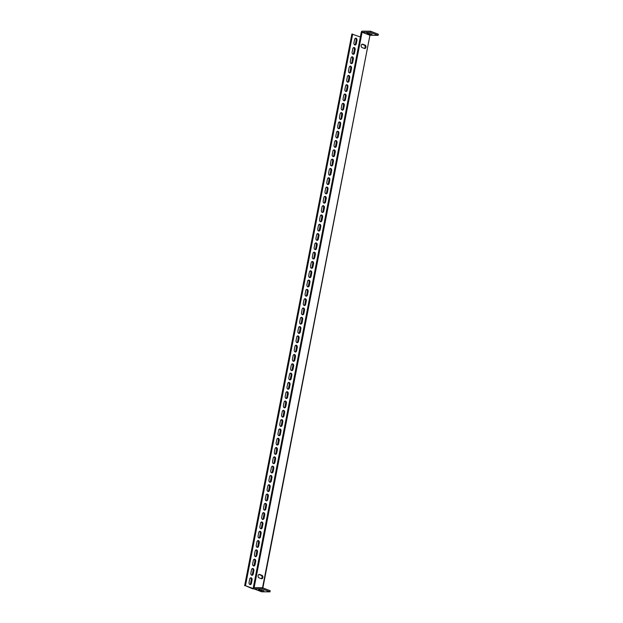 <?xml version="1.0" encoding="UTF-8"?>
<svg xmlns="http://www.w3.org/2000/svg" width="623" height="623" viewBox="0 0 623 623"><rect width="100%" height="100%" fill="white"/><g stroke="black" fill="none" stroke-linecap="round" stroke-linejoin="round"><path stroke-width="0.93" d="M354.799 44.957A1.737 1.223 -89.5 0 1 353.942 42.831L354.596 39.483A1.737 1.223 -89.5 0 1 355.788 38.205A1.737 1.223 -89.5 0 1 356.948 40.386L356.301 43.735A1.737 1.223 -89.5 0 1 355.11 45.02A1.737 1.223 -89.5 0 1 354.799 44.957M352.984 54.263A1.737 1.223 -89.5 0 1 352.135 52.137L352.782 48.789A1.737 1.223 -89.5 0 1 353.981 47.504A1.737 1.223 -89.5 0 1 355.141 49.692L354.487 53.041A1.737 1.223 -89.5 0 1 353.296 54.326A1.737 1.223 -89.5 0 1 352.984 54.263M351.177 63.569A1.737 1.223 -89.5 0 1 350.328 61.436L350.975 58.087A1.737 1.223 -89.5 0 1 352.166 56.81A1.737 1.223 -89.5 0 1 353.334 58.998L352.68 62.347A1.737 1.223 -89.5 0 1 351.489 63.624A1.737 1.223 -89.5 0 1 351.177 63.569M349.371 72.868A1.737 1.223 -89.5 0 1 348.514 70.742L349.168 67.393A1.737 1.223 -89.5 0 1 350.36 66.108A1.737 1.223 -89.5 0 1 351.528 68.296L350.874 71.645A1.737 1.223 -89.5 0 1 349.682 72.93A1.737 1.223 -89.5 0 1 349.371 72.868M347.564 82.174A1.737 1.223 -89.5 0 1 346.707 80.048L347.361 76.699A1.737 1.223 -89.5 0 1 348.553 75.414A1.737 1.223 -89.5 0 1 349.713 77.602L349.067 80.951A1.737 1.223 -89.5 0 1 347.875 82.228A1.737 1.223 -89.5 0 1 347.564 82.174M345.757 91.472A1.737 1.223 -89.5 0 1 344.901 89.346L345.555 85.997A1.737 1.223 -89.5 0 1 346.746 84.72A1.737 1.223 -89.5 0 1 347.907 86.901L347.26 90.249A1.737 1.223 -89.5 0 1 346.069 91.534A1.737 1.223 -89.5 0 1 345.757 91.472M343.943 100.778A1.737 1.223 -89.5 0 1 343.094 98.652L343.74 95.303A1.737 1.223 -89.5 0 1 344.94 94.018A1.737 1.223 -89.5 0 1 346.1 96.207L345.446 99.555A1.737 1.223 -89.5 0 1 344.254 100.84A1.737 1.223 -89.5 0 1 343.943 100.778M342.136 110.084A1.737 1.223 -89.5 0 1 341.287 107.95L341.934 104.602A1.737 1.223 -89.5 0 1 343.125 103.325A1.737 1.223 -89.5 0 1 344.293 105.513L343.639 108.861A1.737 1.223 -89.5 0 1 342.448 110.139A1.737 1.223 -89.5 0 1 342.136 110.084M340.329 119.382A1.737 1.223 -89.5 0 1 339.473 117.256L340.127 113.908A1.737 1.223 -89.5 0 1 341.318 112.623A1.737 1.223 -89.5 0 1 342.486 114.811L341.832 118.16A1.737 1.223 -89.5 0 1 340.641 119.445A1.737 1.223 -89.5 0 1 340.329 119.382M338.523 128.688A1.737 1.223 -89.5 0 1 337.666 126.562L338.32 123.214A1.737 1.223 -89.5 0 1 339.512 121.929A1.737 1.223 -89.5 0 1 340.672 124.117L340.026 127.466A1.737 1.223 -89.5 0 1 338.834 128.743A1.737 1.223 -89.5 0 1 338.523 128.688M336.716 137.987A1.737 1.223 -89.5 0 1 335.859 135.861L336.513 132.512A1.737 1.223 -89.5 0 1 337.705 131.235A1.737 1.223 -89.5 0 1 338.865 133.415L338.219 136.764A1.737 1.223 -89.5 0 1 337.027 138.049A1.737 1.223 -89.5 0 1 336.716 137.987M334.901 147.293A1.737 1.223 -89.5 0 1 334.053 145.167L334.699 141.818A1.737 1.223 -89.5 0 1 335.89 140.533A1.737 1.223 -89.5 0 1 337.059 142.722L336.404 146.07A1.737 1.223 -89.5 0 1 335.213 147.355A1.737 1.223 -89.5 0 1 334.901 147.293M333.095 156.599A1.737 1.223 -89.5 0 1 332.246 154.465L332.892 151.116A1.737 1.223 -89.5 0 1 334.084 149.839A1.737 1.223 -89.5 0 1 335.252 152.028L334.598 155.376A1.737 1.223 -89.5 0 1 333.406 156.653A1.737 1.223 -89.5 0 1 333.095 156.599M331.288 165.897A1.737 1.223 -89.5 0 1 330.431 163.771L331.086 160.423A1.737 1.223 -89.5 0 1 332.277 159.138A1.737 1.223 -89.5 0 1 333.445 161.326L332.791 164.674A1.737 1.223 -89.5 0 1 331.6 165.959A1.737 1.223 -89.5 0 1 331.288 165.897M329.481 175.203A1.737 1.223 -89.5 0 1 328.625 173.077L329.279 169.729A1.737 1.223 -89.5 0 1 330.47 168.444A1.737 1.223 -89.5 0 1 331.631 170.632L330.984 173.981A1.737 1.223 -89.5 0 1 329.793 175.258A1.737 1.223 -89.5 0 1 329.481 175.203M327.675 184.501A1.737 1.223 -89.5 0 1 326.818 182.375L327.472 179.027A1.737 1.223 -89.5 0 1 328.664 177.75A1.737 1.223 -89.5 0 1 329.824 179.93L329.178 183.279A1.737 1.223 -89.5 0 1 327.986 184.564A1.737 1.223 -89.5 0 1 327.675 184.501M325.86 193.808A1.737 1.223 -89.5 0 1 325.011 191.682L325.658 188.333A1.737 1.223 -89.5 0 1 326.849 187.048A1.737 1.223 -89.5 0 1 328.017 189.236L327.363 192.585A1.737 1.223 -89.5 0 1 326.172 193.87A1.737 1.223 -89.5 0 1 325.86 193.808M324.053 203.114A1.737 1.223 -89.5 0 1 323.205 200.98L323.851 197.631A1.737 1.223 -89.5 0 1 325.042 196.354A1.737 1.223 -89.5 0 1 326.211 198.542L325.556 201.891A1.737 1.223 -89.5 0 1 324.365 203.168A1.737 1.223 -89.5 0 1 324.053 203.114M322.247 212.412A1.737 1.223 -89.5 0 1 321.39 210.286L322.044 206.937A1.737 1.223 -89.5 0 1 323.236 205.652A1.737 1.223 -89.5 0 1 324.404 207.841L323.75 211.189A1.737 1.223 -89.5 0 1 322.558 212.474A1.737 1.223 -89.5 0 1 322.247 212.412M320.44 221.718A1.737 1.223 -89.5 0 1 319.583 219.592L320.238 216.243A1.737 1.223 -89.5 0 1 321.429 214.958A1.737 1.223 -89.5 0 1 322.589 217.147L321.943 220.495A1.737 1.223 -89.5 0 1 320.752 221.772A1.737 1.223 -89.5 0 1 320.44 221.718M318.626 231.016A1.737 1.223 -89.5 0 1 317.777 228.89L318.431 225.542A1.737 1.223 -89.5 0 1 319.622 224.264A1.737 1.223 -89.5 0 1 320.783 226.445L320.136 229.794A1.737 1.223 -89.5 0 1 318.945 231.078A1.737 1.223 -89.5 0 1 318.626 231.016M316.819 240.322A1.737 1.223 -89.5 0 1 315.97 238.196L316.616 234.848A1.737 1.223 -89.5 0 1 317.808 233.563A1.737 1.223 -89.5 0 1 318.976 235.751L318.322 239.1A1.737 1.223 -89.5 0 1 317.13 240.385A1.737 1.223 -89.5 0 1 316.819 240.322M315.012 249.628A1.737 1.223 -89.5 0 1 314.163 247.495L314.81 244.146A1.737 1.223 -89.5 0 1 316.001 242.869A1.737 1.223 -89.5 0 1 317.169 245.057L316.515 248.406A1.737 1.223 -89.5 0 1 315.324 249.683A1.737 1.223 -89.5 0 1 315.012 249.628M313.205 258.927A1.737 1.223 -89.5 0 1 312.349 256.801L313.003 253.452A1.737 1.223 -89.5 0 1 314.194 252.167A1.737 1.223 -89.5 0 1 315.363 254.355L314.708 257.704A1.737 1.223 -89.5 0 1 313.517 258.989A1.737 1.223 -89.5 0 1 313.205 258.927M311.399 268.233A1.737 1.223 -89.5 0 1 310.542 266.107L311.196 262.758A1.737 1.223 -89.5 0 1 312.388 261.473A1.737 1.223 -89.5 0 1 313.548 263.661L312.902 267.01A1.737 1.223 -89.5 0 1 311.71 268.287A1.737 1.223 -89.5 0 1 311.399 268.233M309.584 277.531A1.737 1.223 -89.5 0 1 308.735 275.405L309.39 272.056A1.737 1.223 -89.5 0 1 310.581 270.779A1.737 1.223 -89.5 0 1 311.741 272.96L311.095 276.308A1.737 1.223 -89.5 0 1 309.896 277.593A1.737 1.223 -89.5 0 1 309.584 277.531M307.778 286.837A1.737 1.223 -89.5 0 1 306.929 284.711L307.575 281.362A1.737 1.223 -89.5 0 1 308.767 280.077A1.737 1.223 -89.5 0 1 309.935 282.266L309.281 285.614A1.737 1.223 -89.5 0 1 308.089 286.899A1.737 1.223 -89.5 0 1 307.778 286.837M305.971 296.143A1.737 1.223 -89.5 0 1 305.122 294.009L305.768 290.661A1.737 1.223 -89.5 0 1 306.96 289.384A1.737 1.223 -89.5 0 1 308.128 291.572L307.474 294.92A1.737 1.223 -89.5 0 1 306.282 296.198A1.737 1.223 -89.5 0 1 305.971 296.143M304.164 305.441A1.737 1.223 -89.5 0 1 303.308 303.315L303.962 299.967A1.737 1.223 -89.5 0 1 305.153 298.682A1.737 1.223 -89.5 0 1 306.314 300.87L305.667 304.219A1.737 1.223 -89.5 0 1 304.476 305.504A1.737 1.223 -89.5 0 1 304.164 305.441M302.357 314.747A1.737 1.223 -89.5 0 1 301.501 312.621L302.155 309.273A1.737 1.223 -89.5 0 1 303.346 307.988A1.737 1.223 -89.5 0 1 304.507 310.176L303.86 313.525A1.737 1.223 -89.5 0 1 302.669 314.802A1.737 1.223 -89.5 0 1 302.357 314.747M300.543 324.046A1.737 1.223 -89.5 0 1 299.694 321.92L300.348 318.571A1.737 1.223 -89.5 0 1 301.54 317.294A1.737 1.223 -89.5 0 1 302.7 319.474L302.046 322.823A1.737 1.223 -89.5 0 1 300.854 324.108A1.737 1.223 -89.5 0 1 300.543 324.046M298.736 333.352A1.737 1.223 -89.5 0 1 297.887 331.226L298.534 327.877A1.737 1.223 -89.5 0 1 299.725 326.592A1.737 1.223 -89.5 0 1 300.893 328.78L300.239 332.129A1.737 1.223 -89.5 0 1 299.048 333.414A1.737 1.223 -89.5 0 1 298.736 333.352M296.93 342.658A1.737 1.223 -89.5 0 1 296.073 340.524L296.727 337.175A1.737 1.223 -89.5 0 1 297.919 335.898A1.737 1.223 -89.5 0 1 299.087 338.087L298.433 341.435A1.737 1.223 -89.5 0 1 297.241 342.712A1.737 1.223 -89.5 0 1 296.93 342.658M295.123 351.956A1.737 1.223 -89.5 0 1 294.266 349.83L294.92 346.481A1.737 1.223 -89.5 0 1 296.112 345.197A1.737 1.223 -89.5 0 1 297.272 347.385L296.626 350.733A1.737 1.223 -89.5 0 1 295.434 352.018A1.737 1.223 -89.5 0 1 295.123 351.956M293.316 361.262A1.737 1.223 -89.5 0 1 292.46 359.136L293.114 355.788A1.737 1.223 -89.5 0 1 294.305 354.503A1.737 1.223 -89.5 0 1 295.466 356.691L294.819 360.039A1.737 1.223 -89.5 0 1 293.628 361.317A1.737 1.223 -89.5 0 1 293.316 361.262M291.502 370.56A1.737 1.223 -89.5 0 1 290.653 368.434L291.299 365.086A1.737 1.223 -89.5 0 1 292.499 363.809A1.737 1.223 -89.5 0 1 293.659 365.989L293.005 369.338A1.737 1.223 -89.5 0 1 291.813 370.623A1.737 1.223 -89.5 0 1 291.502 370.56M289.695 379.866A1.737 1.223 -89.5 0 1 288.846 377.74L289.493 374.392A1.737 1.223 -89.5 0 1 290.684 373.107A1.737 1.223 -89.5 0 1 291.852 375.295L291.198 378.644A1.737 1.223 -89.5 0 1 290.007 379.929A1.737 1.223 -89.5 0 1 289.695 379.866M287.888 389.173A1.737 1.223 -89.5 0 1 287.032 387.039L287.686 383.69A1.737 1.223 -89.5 0 1 288.877 382.413A1.737 1.223 -89.5 0 1 290.045 384.601L289.391 387.95A1.737 1.223 -89.5 0 1 288.2 389.227A1.737 1.223 -89.5 0 1 287.888 389.173M286.082 398.471A1.737 1.223 -89.5 0 1 285.225 396.345L285.879 392.996A1.737 1.223 -89.5 0 1 287.071 391.711A1.737 1.223 -89.5 0 1 288.231 393.9L287.585 397.248A1.737 1.223 -89.5 0 1 286.393 398.533A1.737 1.223 -89.5 0 1 286.082 398.471M284.275 407.777A1.737 1.223 -89.5 0 1 283.418 405.651L284.072 402.302A1.737 1.223 -89.5 0 1 285.264 401.017A1.737 1.223 -89.5 0 1 286.424 403.206L285.778 406.554A1.737 1.223 -89.5 0 1 284.586 407.831A1.737 1.223 -89.5 0 1 284.275 407.777M282.46 417.075A1.737 1.223 -89.5 0 1 281.612 414.949L282.258 411.601A1.737 1.223 -89.5 0 1 283.449 410.323A1.737 1.223 -89.5 0 1 284.618 412.504L283.963 415.853A1.737 1.223 -89.5 0 1 282.772 417.137A1.737 1.223 -89.5 0 1 282.46 417.075M280.654 426.381A1.737 1.223 -89.5 0 1 279.805 424.255L280.451 420.907A1.737 1.223 -89.5 0 1 281.643 419.622A1.737 1.223 -89.5 0 1 282.811 421.81L282.157 425.159A1.737 1.223 -89.5 0 1 280.965 426.444A1.737 1.223 -89.5 0 1 280.654 426.381M278.847 435.687A1.737 1.223 -89.5 0 1 277.99 433.553L278.645 430.205A1.737 1.223 -89.5 0 1 279.836 428.928A1.737 1.223 -89.5 0 1 281.004 431.116L280.35 434.465A1.737 1.223 -89.5 0 1 279.159 435.742A1.737 1.223 -89.5 0 1 278.847 435.687M277.04 444.986A1.737 1.223 -89.5 0 1 276.184 442.86L276.838 439.511A1.737 1.223 -89.5 0 1 278.029 438.226A1.737 1.223 -89.5 0 1 279.19 440.414L278.543 443.763A1.737 1.223 -89.5 0 1 277.352 445.048A1.737 1.223 -89.5 0 1 277.04 444.986M275.234 454.292A1.737 1.223 -89.5 0 1 274.377 452.166L275.031 448.817A1.737 1.223 -89.5 0 1 276.223 447.532A1.737 1.223 -89.5 0 1 277.383 449.72L276.737 453.069A1.737 1.223 -89.5 0 1 275.545 454.346A1.737 1.223 -89.5 0 1 275.234 454.292M273.419 463.59A1.737 1.223 -89.5 0 1 272.57 461.464L273.217 458.115A1.737 1.223 -89.5 0 1 274.408 456.838A1.737 1.223 -89.5 0 1 275.576 459.019L274.922 462.367A1.737 1.223 -89.5 0 1 273.731 463.652A1.737 1.223 -89.5 0 1 273.419 463.59M271.612 472.896A1.737 1.223 -89.5 0 1 270.764 470.77L271.41 467.421A1.737 1.223 -89.5 0 1 272.601 466.136A1.737 1.223 -89.5 0 1 273.77 468.325L273.115 471.673A1.737 1.223 -89.5 0 1 271.924 472.958A1.737 1.223 -89.5 0 1 271.612 472.896M269.806 482.202A1.737 1.223 -89.5 0 1 268.949 480.068L269.603 476.72A1.737 1.223 -89.5 0 1 270.795 475.442A1.737 1.223 -89.5 0 1 271.963 477.631L271.309 480.979A1.737 1.223 -89.5 0 1 270.117 482.257A1.737 1.223 -89.5 0 1 269.806 482.202M267.999 491.5A1.737 1.223 -89.5 0 1 267.142 489.374L267.797 486.026A1.737 1.223 -89.5 0 1 268.988 484.741A1.737 1.223 -89.5 0 1 270.148 486.929L269.502 490.278A1.737 1.223 -89.5 0 1 268.311 491.563A1.737 1.223 -89.5 0 1 267.999 491.5M266.185 500.806A1.737 1.223 -89.5 0 1 265.336 498.68L265.99 495.332A1.737 1.223 -89.5 0 1 267.181 494.047A1.737 1.223 -89.5 0 1 268.342 496.235L267.695 499.584A1.737 1.223 -89.5 0 1 266.504 500.861A1.737 1.223 -89.5 0 1 266.185 500.806M264.378 510.105A1.737 1.223 -89.5 0 1 263.529 507.979L264.175 504.63A1.737 1.223 -89.5 0 1 265.367 503.353A1.737 1.223 -89.5 0 1 266.535 505.533L265.881 508.882A1.737 1.223 -89.5 0 1 264.689 510.167A1.737 1.223 -89.5 0 1 264.378 510.105M262.571 519.411A1.737 1.223 -89.5 0 1 261.722 517.285L262.369 513.936A1.737 1.223 -89.5 0 1 263.56 512.651A1.737 1.223 -89.5 0 1 264.728 514.839L264.074 518.188A1.737 1.223 -89.5 0 1 262.883 519.473A1.737 1.223 -89.5 0 1 262.571 519.411M260.764 528.717A1.737 1.223 -89.5 0 1 259.908 526.583L260.562 523.234A1.737 1.223 -89.5 0 1 261.753 521.957A1.737 1.223 -89.5 0 1 262.922 524.145L262.267 527.494A1.737 1.223 -89.5 0 1 261.076 528.771A1.737 1.223 -89.5 0 1 260.764 528.717M258.958 538.015A1.737 1.223 -89.5 0 1 258.101 535.889L258.755 532.54A1.737 1.223 -89.5 0 1 259.947 531.255A1.737 1.223 -89.5 0 1 261.107 533.444L260.461 536.792A1.737 1.223 -89.5 0 1 259.269 538.077A1.737 1.223 -89.5 0 1 258.958 538.015M257.143 547.321A1.737 1.223 -89.5 0 1 256.294 545.195L256.949 541.846A1.737 1.223 -89.5 0 1 258.14 540.562A1.737 1.223 -89.5 0 1 259.3 542.75L258.654 546.098A1.737 1.223 -89.5 0 1 257.455 547.376A1.737 1.223 -89.5 0 1 257.143 547.321M255.337 556.619A1.737 1.223 -89.5 0 1 254.488 554.493L255.134 551.145A1.737 1.223 -89.5 0 1 256.326 549.868A1.737 1.223 -89.5 0 1 257.494 552.048L256.84 555.397A1.737 1.223 -89.5 0 1 255.648 556.682A1.737 1.223 -89.5 0 1 255.337 556.619M253.53 565.925A1.737 1.223 -89.5 0 1 252.681 563.799L253.327 560.451A1.737 1.223 -89.5 0 1 254.519 559.166A1.737 1.223 -89.5 0 1 255.687 561.354L255.033 564.703A1.737 1.223 -89.5 0 1 253.841 565.988A1.737 1.223 -89.5 0 1 253.53 565.925M251.723 575.231A1.737 1.223 -89.5 0 1 250.867 573.098L251.521 569.749A1.737 1.223 -89.5 0 1 252.712 568.472A1.737 1.223 -89.5 0 1 253.873 570.66L253.226 574.009A1.737 1.223 -89.5 0 1 252.035 575.286A1.737 1.223 -89.5 0 1 251.723 575.231M249.916 584.53A1.737 1.223 -89.5 0 1 249.06 582.404L249.714 579.055A1.737 1.223 -89.5 0 1 250.905 577.77A1.737 1.223 -89.5 0 1 252.066 579.958L251.419 583.307A1.737 1.223 -89.5 0 1 250.228 584.592A1.737 1.223 -89.5 0 1 249.916 584.53M254.519 589.039L252.494 588.727L245.462 585.721L253.732 588.743A1.16 0.794 -69 0 1 253.304 587.645L361.262 32.264A1.16 0.794 -69 0 1 362.298 31.15L370.506 31.212L370.288 32.334L378.138 35.347L369.937 35.285L262.867 587.925M261.239 578.689A1.737 1.223 90.5 0 0 262.073 576.991A1.737 1.223 90.5 0 0 261.177 575.372L261.995 575.379A1.737 1.223 90.5 0 1 262.883 577.287A1.737 1.223 90.5 0 1 261.66 578.79A1.737 1.223 90.5 0 1 261.349 578.728L258.989 577.825A1.737 1.223 90.5 0 1 258.101 575.917A1.737 1.223 90.5 0 1 259.332 574.414A1.737 1.223 90.5 0 1 259.643 574.476L261.995 575.379M258.927 574.507L261.177 575.372M362.002 44.241L364.253 45.105A1.737 1.223 -89.5 0 1 365.148 46.725A1.737 1.223 -89.5 0 1 364.315 48.423M254.122 587.645L362.08 32.271L370.288 32.334M362.064 47.558A1.737 1.223 -89.5 0 1 361.176 45.65A1.737 1.223 -89.5 0 1 362.399 44.147A1.737 1.223 -89.5 0 1 362.711 44.21L365.07 45.113A1.737 1.223 -89.5 0 1 365.958 47.021A1.737 1.223 -89.5 0 1 364.728 48.524A1.737 1.223 -89.5 0 1 364.416 48.462L362.064 47.558M369.937 35.285L362.08 32.264L369.937 35.285M370.506 31.212L378.356 34.234L378.138 35.347M369.649 34.249L372.11 34.265L366.822 33.019L369.649 34.249L369.813 33.385M254.129 587.653L262.33 587.715L262.112 588.836L253.911 588.766A1.16 0.794 -69 0 1 253.709 588.735L261.567 591.749A1.16 0.794 111 0 1 261.395 591.64M262.33 587.715L270.187 590.736L269.969 591.85L261.761 591.788A1.16 0.794 111 0 1 261.567 591.749M263.934 590.768L258.646 589.522L261.473 590.752L263.934 590.768M269.969 591.85L262.112 588.836M244.644 585.713L351.878 34.047L360.343 36.991M355.375 38.299A1.737 1.223 -89.5 0 1 356.13 40.386L355.476 43.735A1.737 1.223 -89.5 0 1 354.697 44.918M353.568 47.605A1.737 1.223 -89.5 0 1 354.323 49.684L353.669 53.033A1.737 1.223 -89.5 0 1 352.891 54.217M351.761 56.903A1.737 1.223 -89.5 0 1 352.517 58.99L351.863 62.339A1.737 1.223 -89.5 0 1 351.084 63.523M349.947 66.209A1.737 1.223 -89.5 0 1 350.702 68.289L350.056 71.637A1.737 1.223 -89.5 0 1 349.269 72.829M348.14 75.508A1.737 1.223 -89.5 0 1 348.896 77.595L348.241 80.943A1.737 1.223 -89.5 0 1 347.463 82.127M346.333 84.814A1.737 1.223 -89.5 0 1 347.089 86.901L346.435 90.249A1.737 1.223 -89.5 0 1 345.656 91.433M344.527 94.12A1.737 1.223 -89.5 0 1 345.282 96.199L344.628 99.548A1.737 1.223 -89.5 0 1 343.849 100.731M342.72 103.418A1.737 1.223 -89.5 0 1 343.468 105.505L342.821 108.854A1.737 1.223 -89.5 0 1 342.043 110.037M340.906 112.724A1.737 1.223 -89.5 0 1 341.661 114.803L341.015 118.152A1.737 1.223 -89.5 0 1 340.228 119.343M339.099 122.022A1.737 1.223 -89.5 0 1 339.854 124.109L339.2 127.458A1.737 1.223 -89.5 0 1 338.421 128.642M337.292 131.328A1.737 1.223 -89.5 0 1 338.048 133.415L337.393 136.764A1.737 1.223 -89.5 0 1 336.615 137.948M335.486 140.634A1.737 1.223 -89.5 0 1 336.241 142.714L335.587 146.062A1.737 1.223 -89.5 0 1 334.808 147.246M333.671 149.933A1.737 1.223 -89.5 0 1 334.426 152.02L333.78 155.368A1.737 1.223 -89.5 0 1 333.001 156.552M331.864 159.239A1.737 1.223 -89.5 0 1 332.62 161.318L331.973 164.667A1.737 1.223 -89.5 0 1 331.187 165.858M330.058 168.537A1.737 1.223 -89.5 0 1 330.813 170.624L330.159 173.973A1.737 1.223 -89.5 0 1 329.38 175.156M328.251 177.843A1.737 1.223 -89.5 0 1 329.006 179.93L328.352 183.279A1.737 1.223 -89.5 0 1 327.573 184.463M326.444 187.149A1.737 1.223 -89.5 0 1 327.2 189.228L326.545 192.577A1.737 1.223 -89.5 0 1 325.767 193.761M324.63 196.447A1.737 1.223 -89.5 0 1 325.385 198.535L324.739 201.883A1.737 1.223 -89.5 0 1 323.96 203.067M322.823 205.754A1.737 1.223 -89.5 0 1 323.578 207.833L322.932 211.181A1.737 1.223 -89.5 0 1 322.146 212.373M321.016 215.052A1.737 1.223 -89.5 0 1 321.772 217.139L321.118 220.487A1.737 1.223 -89.5 0 1 320.339 221.671M319.21 224.358A1.737 1.223 -89.5 0 1 319.965 226.445L319.311 229.794A1.737 1.223 -89.5 0 1 318.532 230.977M317.403 233.664A1.737 1.223 -89.5 0 1 318.158 235.743L317.504 239.092A1.737 1.223 -89.5 0 1 316.725 240.276M315.588 242.962A1.737 1.223 -89.5 0 1 316.344 245.049L315.697 248.398A1.737 1.223 -89.5 0 1 314.919 249.582M313.782 252.268A1.737 1.223 -89.5 0 1 314.537 254.348L313.891 257.696A1.737 1.223 -89.5 0 1 313.104 258.888M311.975 261.567A1.737 1.223 -89.5 0 1 312.73 263.654L312.076 267.002A1.737 1.223 -89.5 0 1 311.298 268.186M310.168 270.873A1.737 1.223 -89.5 0 1 310.924 272.96L310.27 276.308A1.737 1.223 -89.5 0 1 309.491 277.492M308.362 280.179A1.737 1.223 -89.5 0 1 309.117 282.258L308.463 285.607A1.737 1.223 -89.5 0 1 307.684 286.79M306.547 289.477A1.737 1.223 -89.5 0 1 307.303 291.564L306.656 294.913A1.737 1.223 -89.5 0 1 305.87 296.096M304.74 298.783A1.737 1.223 -89.5 0 1 305.496 300.862L304.849 304.211A1.737 1.223 -89.5 0 1 304.063 305.402M302.934 308.081A1.737 1.223 -89.5 0 1 303.689 310.168L303.035 313.517A1.737 1.223 -89.5 0 1 302.256 314.701M301.127 317.387A1.737 1.223 -89.5 0 1 301.882 319.474L301.228 322.823A1.737 1.223 -89.5 0 1 300.45 324.007M299.32 326.693A1.737 1.223 -89.5 0 1 300.076 328.773L299.422 332.121A1.737 1.223 -89.5 0 1 298.643 333.305M297.506 335.992A1.737 1.223 -89.5 0 1 298.261 338.079L297.615 341.427A1.737 1.223 -89.5 0 1 296.828 342.611M295.699 345.298A1.737 1.223 -89.5 0 1 296.455 347.377L295.808 350.726A1.737 1.223 -89.5 0 1 295.022 351.917M293.892 354.596A1.737 1.223 -89.5 0 1 294.648 356.683L293.994 360.032A1.737 1.223 -89.5 0 1 293.215 361.215M292.086 363.902A1.737 1.223 -89.5 0 1 292.841 365.989L292.187 369.338A1.737 1.223 -89.5 0 1 291.408 370.521M290.279 373.208A1.737 1.223 -89.5 0 1 291.027 375.287L290.38 378.636A1.737 1.223 -89.5 0 1 289.602 379.82M288.465 382.506A1.737 1.223 -89.5 0 1 289.22 384.593L288.574 387.942A1.737 1.223 -89.5 0 1 287.787 389.126M286.658 391.812A1.737 1.223 -89.5 0 1 287.413 393.892L286.759 397.24A1.737 1.223 -89.5 0 1 285.98 398.432M284.851 401.111A1.737 1.223 -89.5 0 1 285.607 403.198L284.952 406.546A1.737 1.223 -89.5 0 1 284.174 407.73M283.044 410.417A1.737 1.223 -89.5 0 1 283.8 412.504L283.146 415.853A1.737 1.223 -89.5 0 1 282.367 417.036M281.23 419.723A1.737 1.223 -89.5 0 1 281.985 421.802L281.339 425.151A1.737 1.223 -89.5 0 1 280.56 426.334M279.423 429.021A1.737 1.223 -89.5 0 1 280.179 431.108L279.532 434.457A1.737 1.223 -89.5 0 1 278.746 435.641M277.617 438.327A1.737 1.223 -89.5 0 1 278.372 440.406L277.718 443.755A1.737 1.223 -89.5 0 1 276.939 444.947M275.81 447.625A1.737 1.223 -89.5 0 1 276.565 449.713L275.911 453.061A1.737 1.223 -89.5 0 1 275.132 454.245M274.003 456.932A1.737 1.223 -89.5 0 1 274.759 459.019L274.104 462.367A1.737 1.223 -89.5 0 1 273.326 463.551M272.189 466.238A1.737 1.223 -89.5 0 1 272.944 468.317L272.298 471.666A1.737 1.223 -89.5 0 1 271.519 472.849M270.382 475.536A1.737 1.223 -89.5 0 1 271.137 477.623L270.491 480.972A1.737 1.223 -89.5 0 1 269.704 482.155M268.575 484.842A1.737 1.223 -89.5 0 1 269.331 486.921L268.677 490.27A1.737 1.223 -89.5 0 1 267.898 491.461M266.769 494.14A1.737 1.223 -89.5 0 1 267.524 496.227L266.87 499.576A1.737 1.223 -89.5 0 1 266.091 500.76M264.962 503.446A1.737 1.223 -89.5 0 1 265.717 505.533L265.063 508.882A1.737 1.223 -89.5 0 1 264.284 510.066M263.147 512.752A1.737 1.223 -89.5 0 1 263.903 514.832L263.256 518.18A1.737 1.223 -89.5 0 1 262.478 519.364M261.341 522.051A1.737 1.223 -89.5 0 1 262.096 524.138L261.45 527.486A1.737 1.223 -89.5 0 1 260.663 528.67M259.534 531.357A1.737 1.223 -89.5 0 1 260.289 533.436L259.635 536.785A1.737 1.223 -89.5 0 1 258.856 537.976M257.727 540.655A1.737 1.223 -89.5 0 1 258.483 542.742L257.829 546.091A1.737 1.223 -89.5 0 1 257.05 547.274M255.921 549.961A1.737 1.223 -89.5 0 1 256.676 552.048L256.022 555.397A1.737 1.223 -89.5 0 1 255.243 556.58M254.106 559.267A1.737 1.223 -89.5 0 1 254.862 561.346L254.215 564.695A1.737 1.223 -89.5 0 1 253.429 565.879M252.299 568.565A1.737 1.223 -89.5 0 1 253.055 570.652L252.408 574.001A1.737 1.223 -89.5 0 1 251.622 575.185M250.493 577.871A1.737 1.223 -89.5 0 1 251.248 579.951L250.594 583.299A1.737 1.223 -89.5 0 1 249.815 584.491M245.462 585.721L352.696 34.055M262.54 587.801L369.571 37.146M261.761 591.788L253.911 588.766M259.207 589.405L259.121 589.841M261.644 589.888L261.473 590.752M367.375 32.902L367.29 33.338M259.012 574.468L259.643 574.476M362.088 44.202L362.711 44.21M364.253 45.105L365.07 45.113M251.419 583.307L250.594 583.299M252.066 579.958L251.248 579.951M253.226 574.009L252.408 574.001M253.873 570.66L253.055 570.652M255.033 564.703L254.215 564.695M255.687 561.354L254.862 561.346M256.84 555.397L256.022 555.397M257.494 552.048L256.676 552.048M258.654 546.098L257.829 546.091M259.3 542.75L258.483 542.742M260.461 536.792L259.635 536.785M261.107 533.444L260.289 533.436M262.267 527.494L261.45 527.486M262.922 524.145L262.096 524.138M264.074 518.188L263.256 518.18M264.728 514.839L263.903 514.832M265.881 508.882L265.063 508.882M266.535 505.533L265.717 505.533M267.695 499.584L266.87 499.576M268.342 496.235L267.524 496.227M269.502 490.278L268.677 490.27M270.148 486.929L269.331 486.921M271.309 480.979L270.491 480.972M271.963 477.631L271.137 477.623M273.115 471.673L272.298 471.666M273.77 468.325L272.944 468.317M274.922 462.367L274.104 462.367M275.576 459.019L274.759 459.019M276.737 453.069L275.911 453.061M277.383 449.72L276.565 449.713M278.543 443.763L277.718 443.755M279.19 440.414L278.372 440.406M280.35 434.465L279.532 434.457M281.004 431.116L280.179 431.108M282.157 425.159L281.339 425.151M282.811 421.81L281.985 421.802M283.963 415.853L283.146 415.853M284.618 412.504L283.8 412.504M285.778 406.554L284.952 406.546M286.424 403.206L285.607 403.198M287.585 397.248L286.759 397.24M288.231 393.9L287.413 393.892M289.391 387.95L288.574 387.942M290.045 384.601L289.22 384.593M291.198 378.644L290.38 378.636M291.852 375.295L291.027 375.287M293.005 369.338L292.187 369.338M293.659 365.989L292.841 365.989M294.819 360.039L293.994 360.032M295.466 356.691L294.648 356.683M296.626 350.733L295.808 350.726M297.272 347.385L296.455 347.377M298.433 341.435L297.615 341.427M299.087 338.087L298.261 338.079M300.239 332.129L299.422 332.121M300.893 328.78L300.076 328.773M302.046 322.823L301.228 322.823M302.7 319.474L301.882 319.474M303.86 313.525L303.035 313.517M304.507 310.176L303.689 310.168M305.667 304.219L304.849 304.211M306.314 300.87L305.496 300.862M307.474 294.92L306.656 294.913M308.128 291.572L307.303 291.564M309.281 285.614L308.463 285.607M309.935 282.266L309.117 282.258M311.095 276.308L310.27 276.308M311.741 272.96L310.924 272.96M312.902 267.01L312.076 267.002M313.548 263.661L312.73 263.654M314.708 257.704L313.891 257.696M315.363 254.355L314.537 254.348M316.515 248.406L315.697 248.398M317.169 245.057L316.344 245.049M318.322 239.1L317.504 239.092M318.976 235.751L318.158 235.743M320.136 229.794L319.311 229.794M320.783 226.445L319.965 226.445M321.943 220.495L321.118 220.487M322.589 217.147L321.772 217.139M323.75 211.189L322.932 211.181M324.404 207.841L323.578 207.833M325.556 201.891L324.739 201.883M326.211 198.542L325.385 198.535M327.363 192.585L326.545 192.577M328.017 189.236L327.2 189.228M329.178 183.279L328.352 183.279M329.824 179.93L329.006 179.93M330.984 173.981L330.159 173.973M331.631 170.632L330.813 170.624M332.791 164.674L331.973 164.667M333.445 161.326L332.62 161.318M334.598 155.376L333.78 155.368M335.252 152.028L334.426 152.02M336.404 146.07L335.587 146.062M337.059 142.722L336.241 142.714M338.219 136.764L337.393 136.764M338.865 133.415L338.048 133.415M340.026 127.466L339.2 127.458M340.672 124.117L339.854 124.109M341.832 118.16L341.015 118.152M342.486 114.811L341.661 114.803M343.639 108.861L342.821 108.854M344.293 105.513L343.468 105.505M345.446 99.555L344.628 99.548M346.1 96.207L345.282 96.199M347.26 90.249L346.435 90.249M347.907 86.901L347.089 86.901M349.067 80.951L348.241 80.943M349.713 77.602L348.896 77.595M350.874 71.645L350.056 71.637M351.528 68.296L350.702 68.289M352.68 62.347L351.863 62.339M353.334 58.998L352.517 58.99M354.487 53.041L353.669 53.033M355.141 49.692L354.323 49.684M356.301 43.735L355.476 43.735M356.948 40.386L356.13 40.386"/></g></svg>

